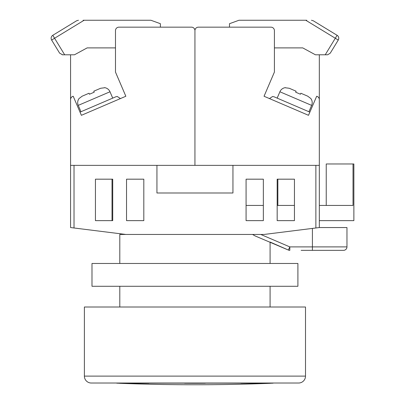 <?xml version="1.0" encoding="UTF-8"?>
<svg xmlns="http://www.w3.org/2000/svg" width="405" height="405" viewBox="0 0 405 405"><rect width="100%" height="100%" fill="white"/><g stroke="black" fill="none" stroke-linecap="round" stroke-linejoin="round"><path stroke-width="0.61" d="M74.019 227.98L70.566 227.549L70.566 165.361L74.019 165.361L74.019 227.98L125.844 234.46L119.799 234.46L119.799 263.478M119.799 286.284L119.799 307.015M260.764 234.46L289.808 246.898L288.385 250.047L270.089 242.033L270.089 263.478M270.089 286.284L270.089 307.015M112.023 179.177L112.023 220.639L95.438 220.639L112.717 220.639L112.717 179.177L95.438 179.177L95.438 220.639L95.438 179.177L112.023 179.177M277.172 205.436L294.445 205.436L294.445 179.177L277.172 179.177L277.172 220.639L294.445 220.639L294.445 179.177L277.86 179.177L277.86 205.436M315.87 165.361L319.322 165.361L319.322 227.549L315.87 227.98L315.87 165.361L232.946 165.361L232.946 192.998L156.938 192.998L156.938 165.361L74.019 165.361M125.844 234.46L264.045 234.46L315.87 227.98M143.81 179.177L126.537 179.177L126.537 220.639L143.81 220.639L143.81 179.177M263.351 179.177L246.078 179.177L246.078 220.639L263.351 220.639L263.351 179.177M252.558 234.46L255.125 235.943L288.385 250.047A3.453 3.453 0 0 0 289.808 250.351L289.808 246.898L346.964 246.898L346.964 227.549L346.964 246.898A3.453 3.453 0 0 1 343.506 250.351L301.148 250.351M325.048 250.351L322.81 250.351M321.19 250.351L318.34 250.351M316.619 250.351L305.37 250.351M319.322 227.549L346.964 227.549M246.078 220.639L263.351 220.639M277.172 220.639L294.445 220.639M246.078 205.436L263.351 205.436M319.322 205.436L353.023 205.436L353.023 163.979L353.874 163.979L353.874 220.639L319.322 220.639M353.023 163.979L326.233 163.979L326.233 205.436M319.322 165.361L319.322 99.62A3.453 3.453 0 0 0 316.669 96.258L308.504 115.314L264.045 96.258L274.408 72.075L274.408 30.613A3.453 3.453 0 0 0 270.955 27.16L198.399 27.16L229.493 27.16L229.493 23.703L238.985 20.25L306.782 20.25M198.399 27.16A3.453 3.453 0 0 0 194.942 30.613L194.942 165.361L232.946 165.361M319.322 54.802L319.322 119.951M308.504 115.314L264.045 96.258M285.419 87.632L285.419 87.632A6.91 6.91 0 0 0 279.885 91.773L277.167 98.126M279.885 91.773L311.642 105.381L308.924 111.734M311.642 105.381A6.91 6.91 0 0 0 310.827 98.521L307.714 96.182L300.869 93.246L300.449 94.233L295.685 92.193L300.449 94.233M296.106 91.206L289.261 88.275L296.106 91.206L295.685 92.193M285.363 87.769L289.261 88.275M300.869 93.246L307.714 96.182M272.631 96.486L269.452 98.577L272.631 96.486L273.988 96.765L309.86 112.139M274.408 47.891L302.738 47.891L315.444 54.802L327.691 54.781L330.272 53.141L338.256 40.049A3.453 3.453 0 0 0 337.102 35.301L336.261 34.789M325.215 54.802L337.102 35.301L313.242 20.756L311.44 20.25M325.828 28.431L313.242 20.756L325.828 28.431M305.775 20.25L338.256 40.049A3.453 3.453 0 0 0 338.757 38.252M298.591 383.024L91.292 383.024A6.91 6.91 0 0 1 84.382 376.113L84.382 307.015L305.502 307.015L305.502 376.113A6.91 6.91 0 0 1 298.591 383.024L281.318 383.024M91.292 383.024L108.57 383.024M91.986 263.478L297.903 263.478L297.903 286.284L91.986 286.284L91.986 263.478M184.579 383.024L184.579 383.272A1956.454 1956.454 0 0 0 194.942 383.302A1956.454 1956.454 0 0 0 205.31 383.272L205.31 383.024M270.262 383.272A1957.871 1957.871 0 0 0 273.173 383.16A1957.871 1957.871 0 0 1 270.262 383.272L270.262 383.302A1957.902 1957.902 0 0 1 119.627 383.302L119.627 383.272A1957.871 1957.871 0 0 1 116.716 383.16A1957.871 1957.871 0 0 0 119.627 383.272M205.31 383.16L242.929 383.16A1957.871 1384.427 90 0 1 240.874 383.272A1956.454 1383.419 90 0 0 255.53 383.272A1957.871 1384.427 -90 0 0 257.59 383.16L273.173 383.16M116.716 383.16L132.298 383.16A1957.871 1384.427 90 0 0 134.354 383.272A1956.454 1383.419 -90 0 0 149.015 383.272A1957.871 1384.427 -90 0 1 146.954 383.16L184.579 383.16M70.566 165.361L70.566 99.62A3.453 3.453 0 0 1 73.219 96.258L81.385 115.314L125.844 96.258L115.481 72.075L115.481 30.613A3.453 3.453 0 0 1 118.933 27.16L191.489 27.16L160.395 27.16L160.395 23.703L150.903 20.25L83.106 20.25M191.489 27.16A3.453 3.453 0 0 1 194.942 30.613L194.942 165.361L156.938 165.361M70.566 54.802L70.566 119.951M81.385 115.314L120.432 98.577L117.258 96.486L120.432 98.577L125.844 96.258M115.481 47.891L87.146 47.891L74.444 54.802L62.562 54.802L59.616 53.141L51.632 40.049A3.453 3.453 0 0 1 52.787 35.301L53.627 34.789M62.193 54.781L62.562 54.802L62.193 54.781M64.673 54.802L62.562 54.802L64.673 54.802L54.584 38.252L51.632 40.049M78.443 20.25L76.646 20.756L52.787 35.301L54.584 38.252L84.113 20.25M104.465 87.632L104.465 87.632A6.91 6.91 0 0 1 109.998 91.773L112.722 98.126M109.998 91.773L78.241 105.381L80.965 111.734M78.241 105.381A6.91 6.91 0 0 1 79.061 98.521L82.174 96.182L89.019 93.246L89.439 94.233L94.203 92.193L89.439 94.233M100.622 88.275L93.783 91.206L100.622 88.275L104.525 87.769M93.783 91.206L94.203 92.193M89.019 93.246L82.174 96.182M80.023 112.139L115.896 96.765L117.258 96.486M312.412 250.351L312.412 228.41M343.506 250.351A3.453 3.453 0 0 0 346.964 246.898M84.382 376.113L305.502 376.113M51.126 38.252A3.453 3.453 0 0 1 52.787 35.301"/></g></svg>
